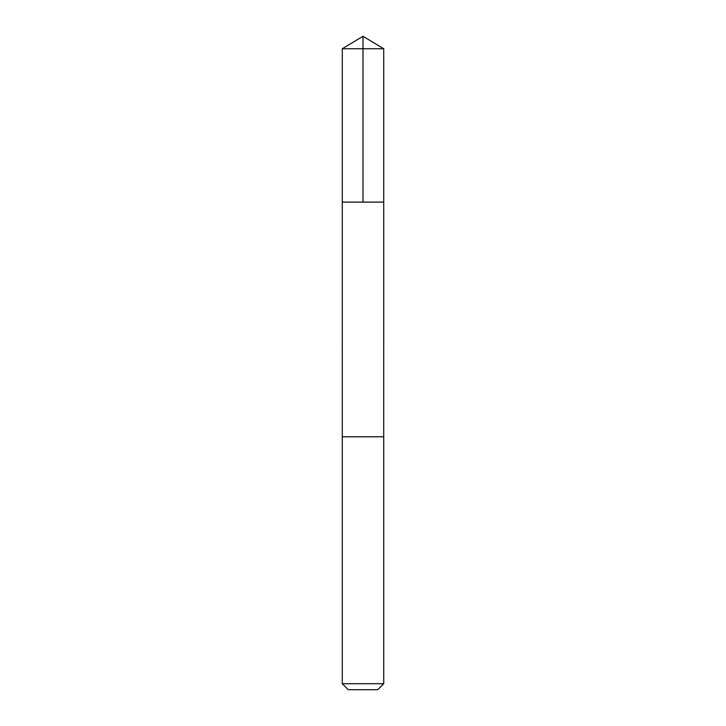 <?xml version="1.0" encoding="UTF-8"?>
<svg xmlns="http://www.w3.org/2000/svg" width="726" height="726" viewBox="0 0 726 726"><rect width="100%" height="100%" fill="white"/><g stroke="black" fill="none" stroke-linecap="round" stroke-linejoin="round"><path stroke-width="1.09" d="M342.273 202.109L383.727 202.109L383.727 48.751L342.273 48.751L342.273 202.109L383.727 202.109L383.718 436.771L342.282 436.771L342.273 202.109M374.852 436.771L342.273 436.771L342.273 683.72L383.727 683.72L383.727 436.771L374.852 436.771M383.727 683.72L377.747 689.7L348.253 689.7L342.273 683.72M363 202.109L363 36.3L342.273 48.751M363 36.3L383.727 48.751"/></g></svg>
